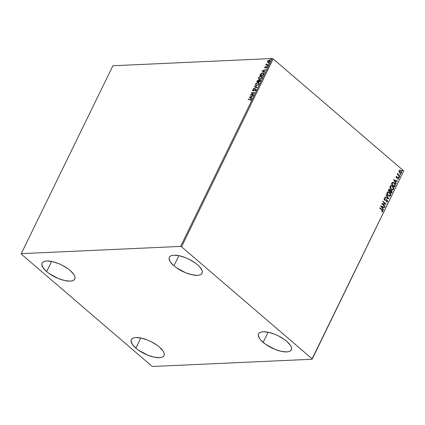 <?xml version="1.0" encoding="UTF-8"?>
<svg xmlns="http://www.w3.org/2000/svg" width="425" height="425" viewBox="0 0 425 425"><rect width="100%" height="100%" fill="white"/><g stroke="black" fill="none" stroke-linecap="round" stroke-linejoin="round"><path stroke-width="0.64" d="M135.862 348.155A18.206 6.869 26 0 1 131.288 339.639A18.206 6.869 26 0 1 142.72 338.449A18.206 6.869 26 0 1 159.433 347.087L163.03 350.981L163.97 352.771L164.284 354.365L163.96 355.704L163.009 356.724L161.463 357.398L159.391 357.696L153.988 357.133L147.618 355.125L138.38 350.11L135.862 348.155L132.265 344.261L131.012 340.877L131.341 339.543L132.292 338.518L133.832 337.843L135.91 337.546L141.312 338.109L147.682 340.117L150.928 341.578L156.921 345.132L159.433 347.087A18.206 6.869 26 0 1 164.013 355.603A18.206 6.869 26 0 1 152.575 356.793A18.206 6.869 26 0 1 135.862 348.155L140.813 338.002L135.862 348.155M173.921 265.806A18.206 6.869 26 0 1 169.347 257.29A18.206 6.869 26 0 1 180.779 256.1A18.206 6.869 26 0 1 197.498 264.738L199.559 266.714L202.034 270.422L202.348 272.016L202.018 273.349L201.067 274.375L199.522 275.049L197.45 275.347L192.047 274.784L185.677 272.776L176.439 267.761L173.921 265.806L170.324 261.912L169.07 258.527L169.4 257.194L170.351 256.169L171.891 255.494L173.968 255.197L179.371 255.76L185.741 257.768L188.987 259.229L194.979 262.783L197.498 264.738A18.206 6.869 26 0 1 202.072 273.254A18.206 6.869 26 0 1 190.639 274.444A18.206 6.869 26 0 1 173.921 265.806L178.872 255.653L173.921 265.806M263.155 342.375A18.206 6.869 26 0 1 258.581 333.864A18.206 6.869 26 0 1 270.013 332.669A18.206 6.869 26 0 1 286.732 341.307L290.323 345.201L291.263 346.997L291.577 348.59L291.252 349.924L290.302 350.944L288.756 351.618L286.684 351.916L281.281 351.353L274.911 349.345L265.673 344.335L261.093 340.404L259.558 338.481L258.304 335.097L258.634 333.763L259.585 332.738L261.125 332.063L263.202 331.766L268.605 332.329L274.975 334.337L278.221 335.798L284.213 339.352L286.732 341.307A18.206 6.869 26 0 1 291.306 349.823A18.206 6.869 26 0 1 279.873 351.013A18.206 6.869 26 0 1 263.155 342.375L268.106 332.223L263.155 342.375M46.628 271.586A18.206 6.869 26 0 1 42.054 263.07A18.206 6.869 26 0 1 53.486 261.88A18.206 6.869 26 0 1 70.205 270.518L73.796 274.412L74.736 276.202L75.05 277.796L74.726 279.129L73.775 280.155L72.229 280.829L70.157 281.127L64.754 280.564L58.384 278.556L49.146 273.541L46.628 271.586L43.031 267.692L41.778 264.308L42.107 262.974L43.058 261.949L44.598 261.274L46.676 260.977L52.078 261.54L58.448 263.548L61.694 265.009L67.687 268.563L70.205 270.518A18.206 6.869 26 0 1 74.779 279.034A18.206 6.869 26 0 1 63.346 280.224A18.206 6.869 26 0 1 46.628 271.586L51.579 261.433L46.628 271.586M21.25 253.645L112.896 65.753L272.244 58.517L180.604 246.41L21.25 253.645L21.25 254.07L151.815 366.1L152.756 366.483L312.104 359.247L403.75 170.93L312.109 358.822L181.544 246.792L273.185 58.9L403.75 170.93L273.185 58.9L272.244 58.517L112.896 65.753L21.25 253.645L21.25 254.07L151.815 366.1L152.756 366.483L312.104 359.247L312.109 358.822L181.544 246.792L180.604 246.41L21.25 253.645M267.729 62.385L268.68 62.385L269.673 61.752L270.066 60.334L269.152 60.111L267.904 60.823L267.41 61.838L267.707 62.358L267.739 61.498L267.522 62.199L267.808 62.475M268.202 64.924L268.361 64.595L266.608 64.573L266.385 63.888L266.3 64.69L265.79 65.03L268.202 64.924L268.361 64.595L266.746 64.621L266.385 63.888L266.3 64.69L265.79 65.03L268.202 64.924M265.158 68.048L264.642 67.293L264.972 67.888L266.602 66.911L266.98 67.453L266.454 67.926L267.107 67.24L266.751 66.587L265.306 67.724L264.95 67.262L265.29 66.651L264.61 67.368L264.865 67.883L266.666 66.911L266.454 67.926L267.192 66.943L266.544 66.619L265.067 67.559L265.29 66.651L264.94 67.288M263.612 74.327L263.734 73.084L262.321 72.84L260.876 73.674L259.829 75.464L263.133 75.31L263.654 72.994L262.799 72.776L260.759 73.807L259.829 75.464L263.133 75.31L263.612 74.327M260.052 81.621L260.599 80.208L260.02 79.815L258.852 80.522L258.527 80.171L257.816 80.309L256.753 81.77L260.052 81.621L260.467 80.771L260.02 79.815L258.852 80.522L258.342 80.155L256.753 81.77L260.052 81.621M257.268 87.332L254.66 86.068L254.485 86.424L256.488 87.343L253.305 88.841L257.295 87.279L254.66 86.068L254.485 86.424L256.488 87.343L253.305 88.841L257.268 87.332L254.66 86.068L257.258 87.338M253.661 94.733L251.207 94.844L254.697 92.608L251.393 92.762L251.233 93.086L253.698 92.974L250.203 95.205L253.502 95.057L253.661 94.733L251.207 94.844L254.697 92.608L251.393 92.762L251.233 93.086L253.698 92.974L250.203 95.205L253.502 95.057L253.661 94.733M250.298 99.402L250.978 99.662L250.5 100.619L251.271 99.801L251.186 99.126L248.264 99.179L248.104 99.503L250.298 99.402L250.931 99.817L250.5 100.619L251.271 99.801L251.265 99.179L248.264 99.179L248.104 99.503L250.298 99.402M249.193 97.272L251.828 98.483L252.004 98.127L251.159 97.739L251.738 96.549L253.183 95.71L249.193 97.272L251.828 98.483L252.004 98.127L251.159 97.739L251.738 96.549L253.183 95.71L249.193 97.272M256.041 90.02L256.062 89.367L255.425 89.186L252.992 90.536L253.539 89.308L252.492 90.52L253.263 90.828L255.42 89.489L255.717 89.994L254.857 91.008L255.808 90.366L256.041 90.02L255.584 89.165L253.13 90.552L252.917 90.142L253.539 89.308L252.583 90.153L252.981 90.881L255.42 89.489L255.691 90.058L254.857 91.008L256.041 90.02M256.509 85.611L258.512 84.628L259.154 82.907L258.628 82.413L257.773 82.386L255.77 83.698L255.43 85.069L256.509 85.611L259.027 83.895L258.921 82.572L258.087 82.349L255.547 84.081L255.648 85.372L256.509 85.611M259.585 79.305L261.587 78.317L262.23 76.596L261.71 76.102L260.854 76.075L258.846 77.387L258.506 78.758L259.585 79.305L262.103 77.589L261.997 76.266L261.163 76.038L258.623 77.77L258.724 79.066L259.585 79.305M261.981 71.055L264.616 72.266L264.791 71.91L263.946 71.522L264.525 70.332L265.97 69.493L261.981 71.055L264.616 72.266L264.791 71.91L263.946 71.522L264.525 70.332L265.97 69.493L261.981 71.055M267.463 65.965L267.877 65.482L267.405 65.588L267.463 65.965L267.872 65.684L267.729 65.423L267.463 65.965L267.32 65.705M268.685 63.463L269.094 62.98L268.621 63.086L268.685 63.463L268.951 62.921L268.685 63.463L268.542 63.203M270.672 59.383L271.086 58.9L270.613 59.006L270.672 59.383L270.938 58.841L270.672 59.383L270.528 59.128M399.033 171.913L400.435 173.336L401.184 173.257L401.657 172.529L401.29 170.999L400.159 170.181L399.139 170.563L399.033 171.913L399.734 172.964L400.78 173.368L401.556 172.826L400.897 170.568L399.893 170.154L399.064 170.691L399.033 171.913M399.707 176.492L399.867 176.163L398.119 174.521L397.842 173.347L397.816 174.404L397.465 174.101L397.306 174.425L399.707 176.492L399.867 176.163L398.257 174.712L397.901 173.32L397.816 174.404L397.465 174.101L397.306 174.425L399.707 176.492M396.801 176.688L396.621 176.338L396.732 176.694L396.275 176.896L396.923 176.683L396.807 176.317L396.158 176.651L396.137 177.305L396.796 178.001L398.177 177.963L397.965 179.238L398.618 178.845L398.56 177.937L397.837 177.352L396.631 177.48L396.435 176.965L396.923 176.683L396.807 176.317L396.158 176.651L396.488 177.815L398.113 177.9L398.05 179.238M395.123 185.895L395.356 184.631L394.724 183.308L393.316 182.325L392.275 182.506L391.351 184.057L394.639 186.878L395.123 185.895C395.553 184.657 395.282 183.658 394.31 182.893L392.897 182.277L392.275 182.506L391.351 184.057L394.639 186.878L395.123 185.895M391.563 193.189L392.11 191.856L391.839 190.883L390.947 190.267L390.362 190.485L389.667 189.353L388.88 189.327L388.275 190.368L391.563 193.189L391.978 192.339L391.531 190.538L390.362 190.485L389.858 189.492L389.183 189.215L388.275 190.368L391.563 193.189M388.774 198.9L386.176 194.666L386.006 195.022L387.998 198.193L384.997 197.083L384.827 197.439L388.801 198.847L386.176 194.666L386.006 195.022L387.998 198.193L384.997 197.083L384.827 197.439L388.774 198.9M385.167 206.295L382.723 204.197L386.203 204.175L382.914 201.354L382.755 201.684L385.209 203.788L381.719 203.803L385.007 206.624L385.167 206.295L384.88 206.513L385.167 206.295L382.723 204.197L386.203 204.175L382.914 201.354L382.755 201.684L385.209 203.788L381.719 203.803L385.007 206.624L385.167 206.295M381.815 209.977L382.468 210.779L381.836 211.538L382.006 211.921L382.776 211.443L382.691 210.391L379.785 207.772L379.626 208.101L381.815 209.977L382.442 211.156L381.836 211.538L382.006 211.921L382.776 211.443L382.006 209.679L379.785 207.772L379.626 208.101L381.815 209.977M380.715 205.87L383.339 210.051L383.509 209.695L382.67 208.356L383.249 207.166L384.519 207.634L384.689 207.278L380.715 205.87L383.339 210.051L383.509 209.695L382.67 208.356L383.249 207.166L384.519 207.634L384.689 207.278L380.715 205.87M386.368 200.164L385.581 200.255L386.931 200.324L387.202 201.397L386.325 201.593L386.362 202.002L386.92 202.077L387.653 201.211L387.095 200.005L384.646 199.755L384.439 198.969L385.135 198.762L384.795 198.31L384.035 198.863L384.37 199.968L385.082 200.356L386.846 200.26L387.244 201.28L386.325 201.593L386.362 202.002L387.547 201.663L386.824 202.077L387.547 201.663L387.095 200.005L384.646 199.755L384.439 198.969L385.135 198.762L384.694 198.31M388.025 195.707L389.337 196.276L390.017 196.116L390.718 194.671L389.884 192.706L388.269 191.845L387.584 192.01L386.984 192.801L387.287 194.804L388.025 195.707L389.438 196.276L390.533 195.542C390.862 194.252 390.548 193.216 389.598 192.429L388.168 191.85L387.063 192.599C386.755 193.89 387.074 194.926 388.025 195.707M391.101 189.396L392.418 189.964L393.093 189.81L393.794 188.365L392.96 186.394L391.345 185.539L390.66 185.698L390.06 186.49L390.362 188.498L391.101 189.396L392.514 189.964L393.614 189.231C393.938 187.94 393.624 186.904 392.673 186.118L391.244 185.539L390.145 186.288C389.831 187.579 390.15 188.615 391.101 189.396M393.502 179.653L396.127 183.834L396.297 183.478L395.457 182.139L396.036 180.944L397.306 181.411L397.476 181.061L393.502 179.653L396.127 183.834L396.297 183.478L395.457 182.139L396.036 180.944L397.306 181.411L397.476 181.061L393.502 179.653M398.969 177.326L399.41 177.145L399.022 176.694L398.884 177.225L399.378 177.289L399.234 176.779L398.831 176.816L398.969 177.326L399.378 177.289M400.191 174.824L400.621 174.718L400.244 174.192L400.106 174.723L400.6 174.787L400.456 174.277L400.053 174.314L400.191 174.824L400.6 174.787M402.183 170.744L402.613 170.637L402.231 170.112L402.092 170.648L402.587 170.707L402.448 170.197L402.039 170.234L402.183 170.744L402.587 170.707M381.932 211.91L382.617 211.39L382.505 210.396L379.727 207.894L382.006 209.679L382.776 211.443L381.82 211.926M380.726 205.886L384.689 207.278L384.359 207.575L384.503 207.283L380.726 205.886M383.063 207.172L382.479 208.362L383.509 209.695L383.233 209.886L382.479 208.362L383.063 207.172M381.331 206.534L382.399 207.926L381.331 206.534L382.845 207.012L382.399 207.926L381.331 206.534M381.751 203.745L385.209 203.788L381.751 203.745M382.856 201.477L386.203 204.175L382.856 201.477M382.532 204.207L384.981 206.306L382.532 204.207M387.202 201.397L386.325 201.593M386.139 201.599L387.01 201.407L386.139 201.599M386.245 200.154L386.559 200.154M385.061 198.332L384.104 198.677L384.503 200.09L385.188 200.356M384.869 198.342L384.944 198.746L384.869 198.342M384.439 198.969L385.135 198.762M384.976 199.931L384.322 199.612L384.248 198.98L384.455 199.761L385.502 199.808M386.134 199.718L387.095 200.005L387.361 201.673L387.191 200.329L386.038 199.718M386.575 199.808L386.219 199.718M385.119 200.35L386.267 200.154M386.607 201.657L386.256 201.625M384.965 197.152L387.998 198.193L384.965 197.152M386.091 194.836L388.604 198.836L386.091 194.836M389.327 196.276L390.347 195.548L390.421 194.007L389.412 192.44L388.083 191.856L389.412 192.44C390.357 193.221 390.671 194.262 390.347 195.548L389.342 196.276M389.497 196.254L389.831 196.127M388.083 191.856L387.733 191.887M389.321 195.824L388.11 195.484L387.228 194.299L387.186 192.961L388.025 192.302L387.223 192.881L388.296 192.291L389.438 192.753L390.192 195.261L389.321 195.84L387.993 195.388L389.226 195.84L388.179 195.378L387.409 192.876L388.179 195.378L387.563 194.613L387.281 193.391L387.712 192.504L388.933 192.424L390.203 193.848L390.192 195.261L389.231 195.84M389.093 189.226L389.858 189.492L390.177 190.496L389.767 189.587L388.955 189.226M390.756 190.278L391.531 190.538L391.978 192.339L391.43 193.077L391.861 191.346L390.756 190.278M390.347 190.883L391.181 190.873L390.347 190.883L389.975 191.532L390.533 190.873L391.372 190.862L391.382 192.573L389.975 191.532L390.756 190.692M388.748 190.002L389.518 189.832L388.748 190.002L388.769 190.331L389.704 189.821L389.826 191.234L388.583 190.336L389.316 189.699M388.933 189.991L389.916 190.065L389.826 191.234L388.583 190.336L389.826 191.234L388.769 190.331L389.172 189.693L389.704 189.821M390.533 190.873L391.59 191.128L391.382 192.573L389.975 191.532L391.197 192.583L390.161 191.526L390.729 190.729L391.372 190.862M392.402 189.97L393.422 189.237L393.497 187.701L392.487 186.129L391.159 185.544L392.487 186.129C393.438 186.915 393.747 187.951 393.422 189.237L392.424 189.964M392.572 189.943L392.907 189.816M391.159 185.544L390.809 185.582M392.211 189.539L391.069 189.077L390.304 187.988L390.262 186.655L391.186 185.985L390.299 186.575L391.372 185.98L392.514 186.447L393.268 188.95L392.397 189.529L391.069 189.077L392.302 189.529L391.26 189.072L390.49 186.564L391.26 189.072L390.495 187.983L390.378 186.899L390.91 186.113L392.27 186.262L393.343 187.733L393.189 189.098L392.307 189.529M392.801 182.288L394.124 182.899C395.096 183.669 395.367 184.668 394.931 185.9L395.192 184.859L394.772 183.643L393.646 182.559L392.594 182.298M391.659 184.03L392.828 182.739L391.659 184.03L394.272 186.272L391.659 184.03M394.464 186.262L391.85 184.02L392.312 182.957L393.029 182.729L394.15 183.218L394.974 184.965L394.272 186.272L391.85 184.02L393.013 182.729L394.607 183.712L394.984 184.854L394.464 186.262M393.513 179.669L397.476 181.061L397.147 181.358L397.29 181.066L393.513 179.669M395.85 180.954L395.271 182.144L396.297 183.478L396.02 183.669L395.271 182.144L395.85 180.954M394.118 180.317L395.186 181.709L394.118 180.317L395.632 180.795L395.186 181.709L394.118 180.317M396.467 176.885L396.732 176.694L396.275 176.896L396.631 177.48L396.467 176.885L396.923 176.683M397.869 179.244L398.618 178.845L398.257 177.56L397.109 177.48M397.837 177.352L396.892 177.586M398.145 179.164L397.773 179.249M398.305 178.627L397.832 178.861M396.854 178.043L397.237 177.921M396.945 177.586L396.392 177.432L396.275 176.896M399.234 176.779L399.187 177.294L398.783 177.331M399.192 177.411L398.836 176.699M397.407 174.223L397.816 174.404L397.407 174.223M397.757 173.416L398.071 174.723L399.867 176.163L399.574 176.38L397.933 174.526L397.757 173.416M400.456 174.277L400.408 174.792L400.005 174.829M400.414 174.909L400.053 174.197M400.504 173.379L401.365 172.837L401.386 171.567L400.711 170.579L399.702 170.159L400.897 170.568L401.556 172.826L400.679 173.368M400.706 173.368L400.993 173.262M400.419 172.97L399.144 171.78L399.171 170.956L399.75 170.584L399.171 170.956L399.936 170.574L400.743 170.898L401.258 172.571L400.69 172.959L399.707 172.646L400.594 172.959M399.893 172.635L399.171 170.956L399.893 172.635L399.272 171.418L399.489 170.765L400.026 170.574L400.897 171.047L401.354 172.104L400.977 172.885L399.893 172.635M402.448 170.197L402.401 170.712L401.992 170.749M402.406 170.829L402.045 170.117M382.845 207.012L382.399 207.926L381.517 206.523L382.845 207.012M395.632 180.795L395.186 181.709L394.304 180.306L395.632 180.795M251.372 99.291L248.381 99.493L248.264 99.179L251.334 99.275M250.5 100.619L251.164 99.822L250.49 99.567M251.117 99.981L250.628 100.523M249.417 97.378L253.045 95.997L249.417 97.378M251.345 97.904L251.972 98.191L251.345 97.904M250.192 97.373L251.074 97.777L251.52 96.863L251.074 97.777L250.001 97.213L251.334 96.703L250.888 97.617L250.192 97.373M250.601 95.189L253.884 93.133L250.601 95.189M251.51 93.075L251.393 92.762L254.49 92.788L251.51 93.075M251.393 95.003L253.576 94.902L251.393 95.003M255.011 90.934L255.877 90.222L255.611 89.654L255.877 90.222L255.011 90.934M255.42 89.489L255.691 90.058M252.609 90.775L252.981 90.881M253.173 91.04L252.583 90.153L253.73 89.473L252.854 90.174L252.748 90.881M253.13 90.552L252.917 90.142M256.254 89.526L255.441 89.393L253.316 90.716L255.584 89.165L256.068 89.372M255.988 89.277L255.584 89.165M255.717 89.659L255.877 90.222M253.635 88.719L253.481 88.49L256.673 87.502L253.635 88.719M254.702 86.525L254.846 86.233L254.702 86.525M258.921 82.572L257.635 82.625L256.588 83.204L255.653 84.432L255.744 85.446L255.547 84.081L258.087 82.349L259.011 82.662M258.878 83.103L258.873 84.086L257.911 85.096L256.158 85.255L256.854 85.446L258.873 84.086L258.697 82.949L258.873 84.086L256.854 85.446L255.977 85.101L255.893 84.049L257.927 82.678L258.613 82.864L258.682 83.922L257.72 84.936L256.227 85.239L255.781 84.352L256.583 83.226L257.678 82.705L258.692 82.944M258.873 80.394L257.816 80.585L257.029 81.759L257.045 81.17L258.342 80.155L259.038 80.686M258.852 80.522L258.342 80.155M259.42 80.293L260.02 79.815L260.536 80.027M260.451 79.932L260.02 79.815M260.514 80.017L259.314 80.389M260.291 80.362L260.063 81.473L258.836 81.526L259.022 80.681L259.861 80.139L260.201 80.32M258.613 80.692L258.496 81.542L257.438 81.589L257.417 81.09L258.188 80.484L258.65 80.718L258.581 81.377L258.373 80.644M258.188 80.484L258.496 81.542L258.389 81.218L257.438 81.589L258.496 81.542L257.252 81.43L257.762 80.638L258.527 80.66M259.861 80.139L260.222 80.468L259.877 81.313L258.65 81.366L260.063 81.473L260.058 80.936L259.877 81.313L258.65 81.366L259.76 80.155L260.243 81.101L260.047 80.304M262.183 76.42L261.04 76.234L259.664 76.893L258.729 78.12L258.82 79.135L258.623 77.77L261.163 76.038L262.087 76.351M262.012 76.877L261.869 77.929L260.987 78.784L259.813 79.14L259.101 78.779M259.154 78.859L259.93 79.14L258.915 78.62L258.968 77.743L261.003 76.367L261.694 76.553L261.949 77.775L261.779 76.643L261.763 77.616L259.93 79.14L261.949 77.775L260.249 78.885L259.053 78.79L258.968 77.743L259.521 77.031L260.753 76.394L261.768 76.633M263.744 73.089L262.507 72.999L261.449 73.493L260.105 75.448L260.759 73.807L262.799 72.776L263.734 73.084M263.431 73.382L263.654 73.945L263.139 75.161L260.52 75.283L263.139 75.161L260.328 75.119L260.982 73.961L262.639 73.1L263.303 73.265L263.654 73.945L263.383 73.355L263.123 74.651L263.654 73.945L263.139 75.161L263.123 74.651L262.953 75.002L260.328 75.119L261.609 73.419L262.639 73.1L263.394 73.371M262.204 71.161L265.832 69.78L262.204 71.161M264.132 71.682L264.759 71.974L264.132 71.682M262.979 71.156L263.861 71.559L264.308 70.646L263.861 71.559L262.788 70.991L264.122 70.486L263.675 71.4L262.979 71.156M265.12 67.564L264.95 67.262L264.78 67.873M267.075 66.672L266.751 66.587M266.602 66.911L266.794 67.293M266.985 67.453L266.788 67.07M264.642 67.293L264.972 67.888M267.649 66.13L267.729 65.423L267.474 65.987M266.746 64.621L266.454 64.18L266.491 64.85L266.061 65.02L265.949 64.706L266.491 64.85L266.183 64.138L266.571 64.047M266.932 64.781L268.276 64.77L266.677 64.658M268.871 63.628L269.137 63.081L268.696 63.484M268.387 60.722L267.739 61.498L268.701 60.541L269.785 60.632M267.522 62.199L268.223 62.475L270.045 61.221L269.976 60.244L268.377 60.44L269.386 60.084L270.066 60.334M268.09 60.987L267.638 61.758L267.766 62.432M269.965 60.292L268.324 60.775M269.71 60.605L270.034 61.014L269.817 61.604M269.381 62.018L268.148 62.22M269.875 61.508L269.748 61.237L268.382 62.151L267.846 61.322L269.232 60.408L269.939 61.397L269.418 60.568M268.021 62.093L269.307 62.066M269.232 60.408L269.748 60.584L269.694 61.338L268.101 62.183M270.858 59.548L270.938 58.841L270.688 59.404M251.334 96.703L250.888 97.617L250.001 97.213L251.334 96.703M264.122 70.486L263.675 71.4L262.788 70.991L264.122 70.486M268.382 62.151L267.824 61.917L267.904 61.216M180.604 246.41L272.244 58.517L273.185 58.9L181.544 246.792L180.604 246.41M312.109 358.822L403.75 170.93L312.109 358.822"/></g></svg>

